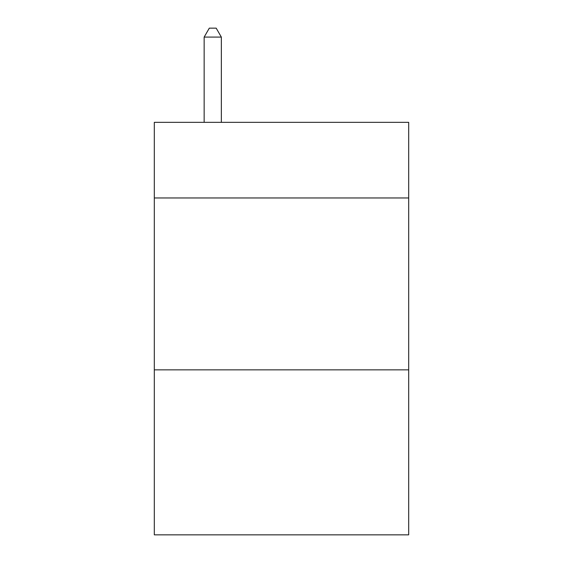 <?xml version="1.0" encoding="UTF-8"?>
<svg xmlns="http://www.w3.org/2000/svg" width="563" height="563" viewBox="0 0 563 563"><rect width="100%" height="100%" fill="white"/><g stroke="black" fill="none" stroke-linecap="round" stroke-linejoin="round"><path stroke-width="0.84" d="M408.689 197.965L408.689 122.34L154.311 122.34L154.311 197.965L408.689 197.965L408.689 534.85L154.311 534.85L154.311 197.965M408.689 369.849L154.311 369.849M221.343 122.34L221.343 37.088L204.151 37.088L204.151 122.34M204.151 37.088L209.309 28.15L216.185 28.15L221.343 37.088"/></g></svg>
